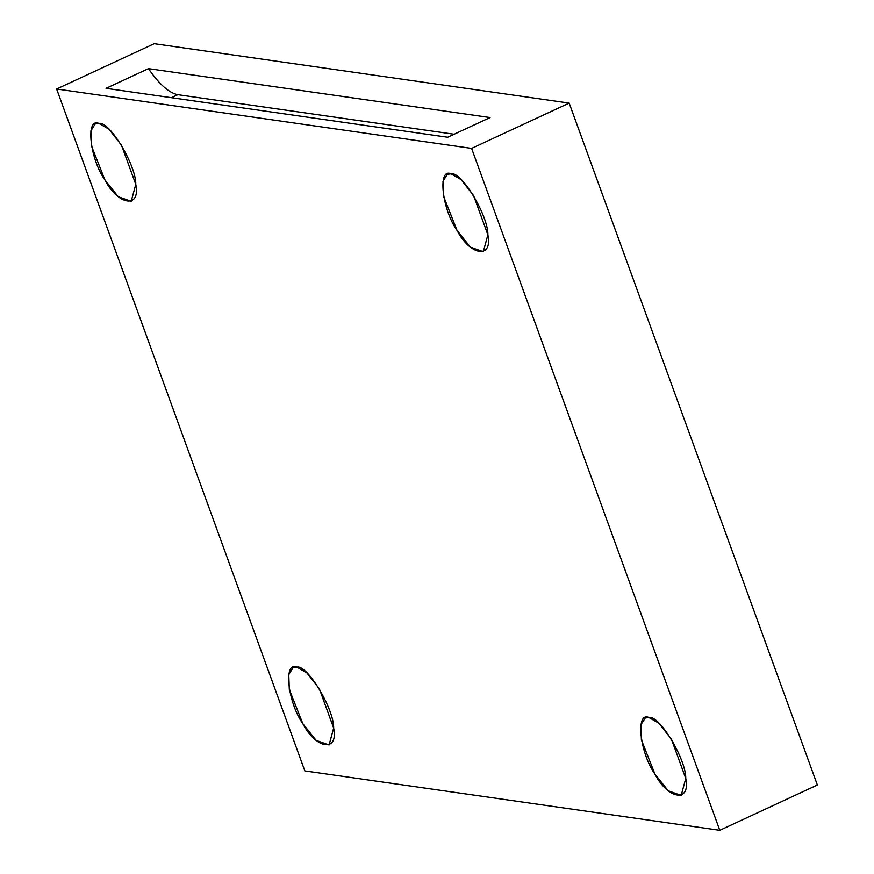 <?xml version="1.0" encoding="UTF-8"?>
<svg xmlns="http://www.w3.org/2000/svg" width="874" height="874" viewBox="0 0 874 874"><rect width="100%" height="100%" fill="white"/><g stroke="black" fill="none" stroke-linecap="round" stroke-linejoin="round"><path stroke-width="1.31" d="M98.98 123.453L95.255 123.911L90.885 130.838L91.409 145.783L104.935 179.989L118.252 196.716L131.198 201.315L135.787 184.403L121.53 145.237L108.933 129.155L98.98 123.453C109.152 120.448 136.202 165.241 135.787 184.403C140.79 208.799 118.121 205.554 104.935 179.989C89.749 158.587 85.379 117.05 98.98 123.453M296.854 667.124L293.14 667.583L288.77 674.51L289.294 689.455L302.808 723.661L316.137 740.387L329.083 744.987L333.66 728.075L319.414 688.909L306.807 672.827L296.854 667.124C307.036 664.12 334.076 708.912 333.66 728.075C338.664 752.47 315.995 749.226 302.808 723.661C287.633 702.259 283.252 660.722 296.854 667.124M648.956 717.521L645.241 717.991L640.861 724.907L641.385 739.863L654.91 774.058L668.228 790.784L681.174 795.384L685.762 778.483L671.505 739.317L658.909 723.235L648.956 717.521C659.127 714.528 686.177 759.309 685.762 778.483C690.766 802.878 668.097 799.634 654.91 774.058C639.724 752.667 635.354 711.119 648.956 717.521M451.071 173.85L447.357 174.319L442.987 181.235L443.511 196.191L457.026 230.386L470.354 247.113L483.3 251.712L487.878 234.811L473.632 195.645L461.024 179.563L451.071 173.85C461.253 170.856 488.293 215.638 487.878 234.811C492.881 259.207 470.212 255.962 457.026 230.386C441.851 208.995 437.47 167.447 451.071 173.85M106.038 88.34L447.663 137.251L490.074 117.553L148.46 68.653C159.221 84.286 168.999 92.961 177.804 94.687L171.326 97.691L177.804 94.687L454.13 134.246L177.804 94.687C168.999 92.961 159.221 84.286 148.46 68.653L106.038 88.34L148.46 68.653L490.074 117.553L447.663 137.251L106.038 88.34M154.206 43.7L56.635 89.006L471.61 148.405L569.171 103.099L154.206 43.7L569.171 103.099L817.365 784.994L569.171 103.099L471.61 148.405L719.794 830.3L817.365 784.994L719.794 830.3L471.61 148.405L56.635 89.006L304.829 770.901L719.794 830.3L304.829 770.901L56.635 89.006L154.206 43.7"/></g></svg>
